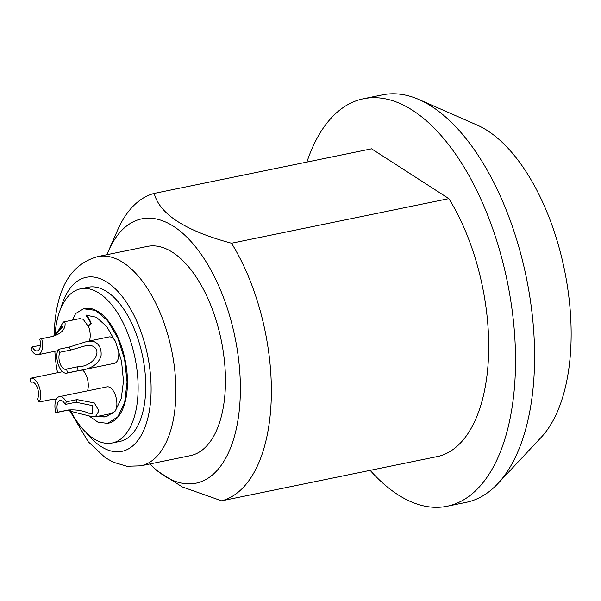 <?xml version="1.0" encoding="UTF-8"?>
<svg xmlns="http://www.w3.org/2000/svg" width="601" height="601" viewBox="0 0 601 601"><rect width="100%" height="100%" fill="white"/><g stroke="black" fill="none" stroke-linecap="round" stroke-linejoin="round"><path stroke-width="0.9" d="M70.212 410.055A78.701 39.418 -101.6 0 0 93.598 438.61A78.701 39.418 -101.6 0 0 112.214 442.997A78.701 39.418 -101.6 0 0 137.584 375.602A78.701 39.418 -101.6 0 0 99.188 293.19A78.701 39.418 -101.6 0 0 80.572 288.811A78.701 39.418 -101.6 0 0 54.946 335.516M54.864 351.277A78.701 39.418 -101.6 0 0 57.561 372.725M66.703 373.146A13.492 6.754 -101.6 0 0 67.41 372.913A37.668 18.864 -101.6 0 0 66.568 369.052A9.556 4.785 78.4 0 1 65.915 369.284A9.556 4.785 78.4 0 1 63.653 368.759A9.556 4.785 78.4 0 1 59.356 361.156A9.556 4.785 78.4 0 1 60.01 352.246A37.668 18.864 -101.6 0 0 58.222 349.361A13.492 6.754 -101.6 0 0 57.501 361.9A13.492 6.754 -101.6 0 0 63.511 372.387A13.492 6.754 -101.6 0 0 66.703 373.146L114.363 363.357A13.492 6.754 -101.6 0 0 118.359 349.234M115.114 340.805A13.492 6.754 -101.6 0 0 112.132 337.679A13.492 6.754 -101.6 0 0 108.939 336.928L87.198 341.391L93.666 341.466C99.097 343.78 101.569 348.467 101.088 355.522C98.842 364.086 91.194 369.149 78.153 370.712L67.41 372.913M87.476 390.883A13.492 6.754 -101.6 0 0 82.532 369.893M115.377 410.889A13.492 6.754 -101.6 0 0 116.263 398.313A13.492 6.754 -101.6 0 0 110.216 387.622A13.492 6.754 -101.6 0 0 107.023 386.871L59.356 396.652A13.492 6.754 -101.6 0 0 55.788 412.669A37.668 18.864 -101.6 0 0 56.306 412.579A37.668 18.864 -101.6 0 0 57.711 412.173A9.556 4.785 78.4 0 1 60.153 400.506A9.556 4.785 78.4 0 1 62.414 401.04A9.556 4.785 78.4 0 1 65.209 404.428A37.668 18.864 -101.6 0 0 66.305 401.814A13.492 6.754 -101.6 0 0 62.549 397.404A13.492 6.754 -101.6 0 0 59.356 396.652M95.349 416.816L90.789 416.343L67.042 410.378A37.668 18.864 -101.6 0 0 68.446 409.972C76.094 409.499 82.803 410.573 88.58 413.188L92.306 413.42L92.336 405.585L75.951 402.227A37.668 18.864 -101.6 0 0 77.041 399.612L94.274 402.918L98.955 410.844L95.349 416.816L112.447 413.308A13.492 6.754 -101.6 0 0 113.559 412.864M86.296 315.082A20.351 10.194 78.4 0 1 91.179 323.33L85.905 315.149L96.445 317.26L106.918 326.779L115.738 342.247L121.56 361.344L123.483 381.132L121.237 398.621L115.159 411.152L106.159 416.801L98.729 416.117M79.107 318.755L83.156 319.229L88.107 326.185L91.179 323.33M89.399 340.94A13.492 6.754 -101.6 0 0 88.437 326.155M83.742 308.726A58.575 29.336 78.4 0 1 83.922 308.681A58.575 29.336 78.4 0 1 125.008 359.398A58.575 29.336 78.4 0 1 108.082 423.299A58.575 29.336 78.4 0 1 107.872 423.344M106.369 416.756A51.829 25.956 78.4 0 1 99.097 416.042M80.572 288.811L88.197 287.24A78.701 39.418 78.4 0 1 106.813 291.628A78.701 39.418 78.4 0 1 145.209 374.04A78.701 39.418 78.4 0 1 119.847 441.435L112.214 442.997M97.798 256.574L147.373 246.402A106.813 53.497 78.4 0 1 225.345 387.442A106.813 53.497 -101.6 0 1 190.314 455.663L140.747 465.835A106.813 53.497 78.4 0 0 175.777 397.614A106.813 53.497 78.4 0 0 97.798 256.574C66.245 265.379 56.306 295.624 54.308 330.242L54.195 335.854M106.933 254.704A134.917 67.575 78.4 0 1 108.42 251.105A134.917 67.575 78.4 0 1 191.065 241.557A134.917 67.575 78.4 0 1 240.22 397.021A134.917 67.575 78.4 0 1 152.662 466.684A134.917 67.575 78.4 0 1 149.874 463.964M221.619 500.828L438.963 456.227A157.402 78.836 78.4 0 0 488.523 356.168A157.402 78.836 78.4 0 0 448.864 198.623L231.513 243.225A157.402 78.836 78.4 0 1 271.179 400.777A157.402 78.836 78.4 0 1 221.619 500.828L182.156 486.885L156.853 470.621M108.42 251.105L117.413 230.536A157.402 78.836 78.4 0 1 154.202 193.409C159.611 214.196 185.386 230.807 231.513 243.225M448.864 198.623L371.546 148.808L154.202 193.409M370.148 470.35A207.999 104.176 -101.6 0 0 447.076 506.267A207.999 104.176 -101.6 0 0 515.29 373.416A207.999 104.176 78.4 0 0 363.44 98.759A207.999 104.176 78.4 0 0 306.886 162.075M447.076 506.267L466.136 502.353A207.999 104.176 -101.6 0 0 497.831 483.655A207.999 104.176 -101.6 0 0 534.357 369.502A207.999 104.176 78.4 0 0 419.002 99.556A207.999 104.176 78.4 0 0 382.506 94.853L363.44 98.759M419.002 99.556L477.194 125.091A169.054 84.666 78.4 0 1 570.95 344.486A169.054 84.666 -101.6 0 1 541.261 437.265L497.831 483.655M55.818 335.08L63.24 322.008L65.073 323.037C65.539 329.28 61.317 333.765 52.415 336.492L41.672 338.701A37.668 18.864 -101.6 0 0 41.161 338.791A37.668 18.864 -101.6 0 0 39.756 339.189A9.556 4.785 78.4 0 1 37.315 350.856A9.556 4.785 78.4 0 1 35.053 350.33A9.556 4.785 78.4 0 1 32.251 346.935A37.668 18.864 -101.6 0 0 31.162 349.557A13.492 6.754 -101.6 0 0 34.911 353.966A13.492 6.754 -101.6 0 0 38.103 354.718A13.492 6.754 -101.6 0 0 41.672 338.701M52.415 336.492A37.668 18.864 78.4 0 0 51.896 336.583L53.474 336.132L62.579 327.162L61.783 326.328L55.931 335.012M39.238 402.009A13.492 6.754 -101.6 0 0 39.959 389.471A13.492 6.754 -101.6 0 0 33.949 378.976A13.492 6.754 -101.6 0 0 30.756 378.224A13.492 6.754 -101.6 0 0 30.05 378.457A37.668 18.864 -101.6 0 0 30.891 382.319A9.556 4.785 78.4 0 1 31.552 382.078A9.556 4.785 78.4 0 1 33.814 382.612A9.556 4.785 78.4 0 1 38.103 390.207A9.556 4.785 78.4 0 1 37.45 399.124A37.668 18.864 -101.6 0 0 39.238 402.009L49.981 399.8L56.411 399.102M78.153 370.712A37.668 18.864 -101.6 0 0 77.304 366.843C94.462 366.79 103.657 349.256 91.179 345.59L85.627 345.733L70.753 350.045L60.01 352.246M58.222 349.361L68.957 347.16L87.198 341.391M79.49 318.673L80.211 318.425M72.496 320.108L75.568 313.594L83.554 308.779L95.491 310.386L107.519 320.626L117.751 337.905L124.632 359.511L127.066 382.138L124.685 402.249L117.871 416.748L107.669 423.382L97.993 422.218L88.122 415.351M88.107 326.185L90.796 323.406M68.446 409.972L57.711 412.173M75.951 402.227L65.209 404.428M77.041 399.612L66.305 401.814M77.304 366.843L66.568 369.052M40.417 345.259L32.251 346.935M32.251 382.041L30.891 382.319M60.731 308.591A88.82 44.482 78.4 0 1 115.024 288.533A88.82 44.482 78.4 0 1 151.009 394.617A88.82 44.482 78.4 0 1 86.183 432.63M68.957 347.16A37.668 18.864 78.4 0 1 70.753 350.045M54.819 351.284L54.939 352.599M69.416 410.085L88.234 441.773L105.25 457.646L113.296 462.214L126.879 466.271L140.747 465.835M152.662 466.684L157.267 471.004M80.339 318.5L63.24 322.008M108.082 423.299L107.669 423.382M57.651 350.706L38.103 354.718M67.042 410.378L56.306 412.579M62.594 371.696L30.756 378.224M51.896 336.583L41.161 338.791"/></g></svg>
